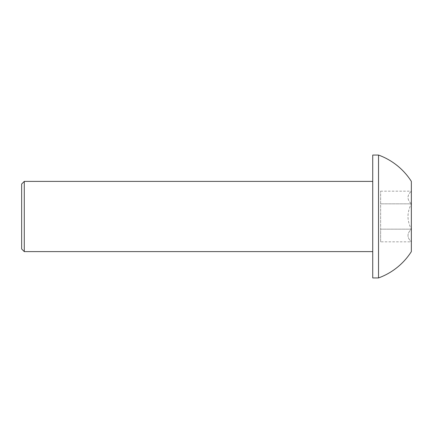 <?xml version="1.0" encoding="UTF-8"?>
<svg xmlns="http://www.w3.org/2000/svg" width="433" height="433" viewBox="0 0 433 433"><rect width="100%" height="100%" fill="white"/><g stroke="black" fill="none" stroke-linecap="round" stroke-linejoin="round"><path stroke-width="0.32" stroke-dasharray="2.17 1.62" d="M21.65 184.025L21.65 248.975M24.28 251.605L24.28 181.395M372.732 277.937L372.732 155.063M380.629 241.836L380.629 191.164L380.629 229.171L411.35 229.171C406.901 233.36 406.901 237.582 411.35 241.836C406.901 237.647 406.901 233.425 411.35 229.171C406.901 220.727 406.901 212.278 411.35 203.829C409.185 207.921 408.054 212.148 407.956 216.5C408.054 220.852 409.185 225.073 411.35 229.171L411.35 203.829C406.901 199.64 406.901 195.418 411.35 191.164C406.901 195.353 406.901 199.575 411.35 203.829L411.35 229.171L380.629 229.171L380.629 241.836L411.35 241.836M380.629 203.829L411.35 203.829L411.35 191.164L411.35 203.829L380.629 203.829M380.629 191.164L411.35 191.164M378.523 277.937L378.523 155.063M411.35 251.605L411.35 181.395"/><path stroke-width="0.65" d="M21.65 248.975L21.65 184.025L24.28 181.395L24.28 251.605L21.65 248.975M378.523 155.063L372.732 155.063L372.732 277.937L378.523 277.937A65.367 65.367 0 0 0 411.35 251.605L411.35 181.395A65.367 65.367 0 0 0 378.523 155.063L378.523 277.937M372.732 251.605L24.28 251.605M372.732 181.395L24.28 181.395"/></g></svg>
